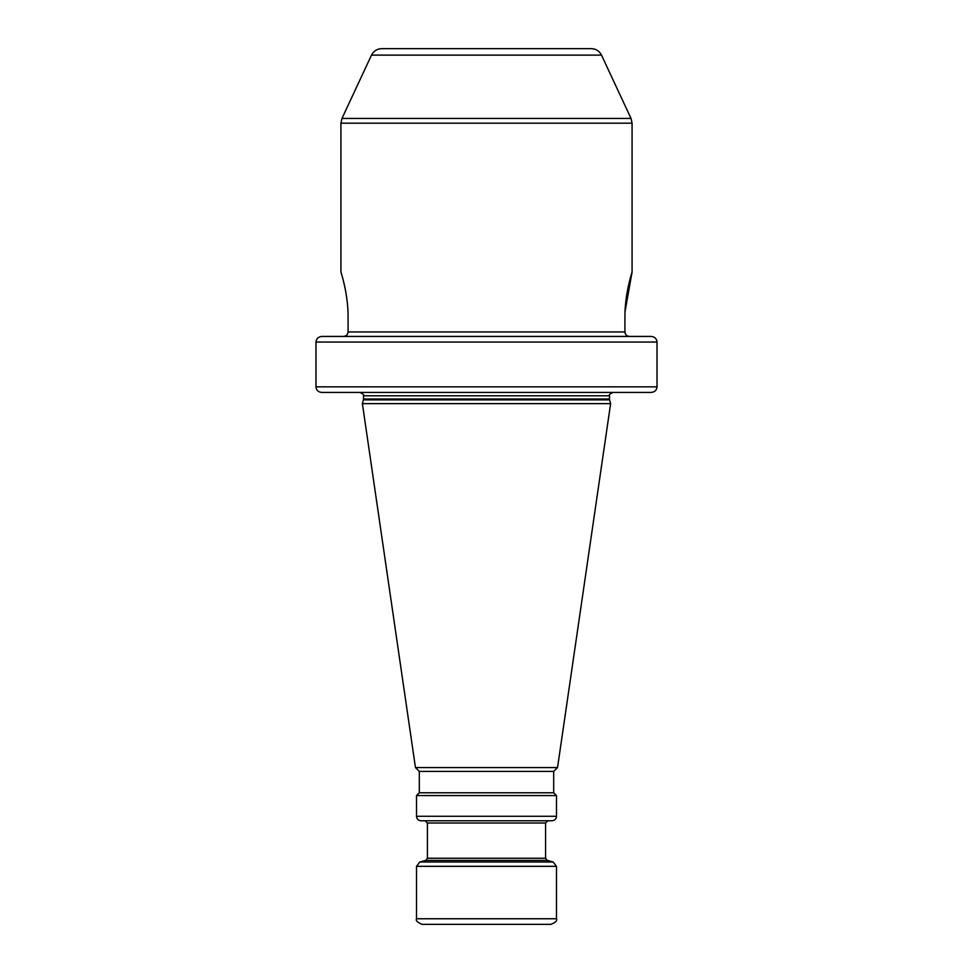 <?xml version="1.0" encoding="UTF-8"?>
<svg xmlns="http://www.w3.org/2000/svg" width="973" height="973" viewBox="0 0 973 973"><rect width="100%" height="100%" fill="white"/><g stroke="black" fill="none" stroke-linecap="round" stroke-linejoin="round"><path stroke-width="1.46" d="M539.687 924.35L422.112 924.35C417.381 922.44 415.52 920.567 416.517 918.755L416.517 866.323L556.483 866.323L553.175 861.993L419.825 861.993L416.517 866.323M416.517 918.755L556.483 918.755C557.48 920.567 555.619 922.44 550.888 924.35L486.5 924.35M419.825 861.993L425.773 860.4L547.227 860.4L545.573 858.247L427.427 858.247L427.427 823.012L545.573 823.012L547.811 820.762L447.3 820.762M486.5 820.762L552.007 820.762C554.732 820.507 556.228 819.011 556.483 816.286L556.483 795.573L416.517 795.573L416.517 816.286C416.772 819.011 418.268 820.507 420.993 820.762L486.5 820.762M416.517 795.573L419.314 792.776L553.686 792.776L556.483 795.573M553.686 792.776L553.686 771.419L419.314 771.419L415.459 767.575L362.382 403.637L610.618 403.637L557.541 767.575L415.459 767.575M624.921 317.125C624.678 293.603 632.414 271.053 632.073 272.051C632.414 271.053 624.678 293.603 624.921 317.125L624.921 331.963L348.079 331.963C347.823 334.663 346.254 336.159 343.372 336.439L321.783 336.439C318.244 336.792 316.31 338.665 315.982 342.046L315.982 386.84C316.31 390.222 318.244 392.083 321.783 392.435L651.217 392.435C654.756 392.083 656.69 390.222 657.018 386.84L657.018 342.046C656.69 338.665 654.756 336.792 651.217 336.439L629.628 336.439C626.746 336.159 625.177 334.663 624.921 331.963C625.177 334.663 626.746 336.159 629.628 336.439L343.372 336.439C346.254 336.159 347.823 334.663 348.079 331.963L348.079 317.125C348.322 293.603 340.586 271.053 340.927 272.051C340.586 271.053 348.322 293.603 348.079 317.125M371.504 55.12L601.496 55.12C599.368 50.997 595.987 48.845 591.353 48.65L381.647 48.65C377.013 48.845 373.632 50.997 371.504 55.12L341.973 118.438L340.927 123.182L632.073 123.182L632.073 272.051L625.043 311.518M341.912 275.347L341.572 274.204M657.018 386.84L315.982 386.84L315.982 342.046L657.018 342.046M651.217 392.435L321.783 392.435M416.517 816.286L556.483 816.286M362.382 403.637L363.391 399.879L609.609 399.879L610.618 403.637M609.609 399.879L609.499 399.015L363.501 399.015L363.501 395.792C364.461 395.233 363.343 394.114 360.144 392.435M363.501 395.792L609.499 395.792C608.539 395.233 609.657 394.114 612.856 392.435M601.496 55.12L631.027 118.438L341.973 118.438M556.483 918.755L556.483 866.323M547.227 860.4L553.175 861.993M425.773 860.4L427.427 858.247M545.573 858.247L545.573 823.012M427.427 823.012L425.189 820.762M419.314 792.776L419.314 771.419M553.686 771.419L557.541 767.575M363.391 399.879L363.501 399.015M609.499 399.015L609.499 395.792M340.927 272.051L340.927 123.182M631.027 118.438L632.073 123.182"/></g></svg>
